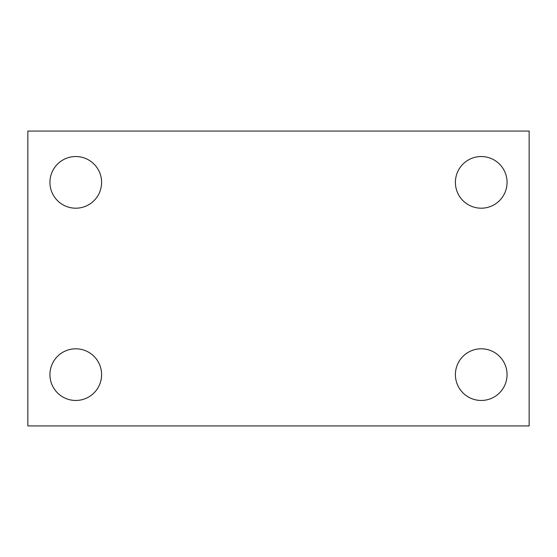 <?xml version="1.0" encoding="UTF-8"?>
<svg xmlns="http://www.w3.org/2000/svg" width="557" height="557" viewBox="0 0 557 557"><rect width="100%" height="100%" fill="white"/><g stroke="black" fill="none" stroke-linecap="round" stroke-linejoin="round"><path stroke-width="0.84" d="M27.85 425.938L27.85 131.062L529.15 131.062L529.15 425.938L27.85 425.938M75.766 400.462A25.831 25.831 0 0 0 101.597 374.631A25.831 25.831 0 0 0 75.766 348.8A25.831 25.831 0 0 0 49.935 374.631A25.831 25.831 0 0 0 75.766 400.462M481.234 400.462A25.831 25.831 0 0 0 507.065 374.631A25.831 25.831 0 0 0 481.234 348.8A25.831 25.831 0 0 0 455.403 374.631A25.831 25.831 0 0 0 481.234 400.462M481.234 208.2A25.831 25.831 0 0 0 507.065 182.369A25.831 25.831 0 0 0 481.234 156.538A25.831 25.831 0 0 0 455.403 182.369A25.831 25.831 0 0 0 481.234 208.2M75.766 208.2A25.831 25.831 0 0 0 101.597 182.369A25.831 25.831 0 0 0 75.766 156.538A25.831 25.831 0 0 0 49.935 182.369A25.831 25.831 0 0 0 75.766 208.2"/></g></svg>
